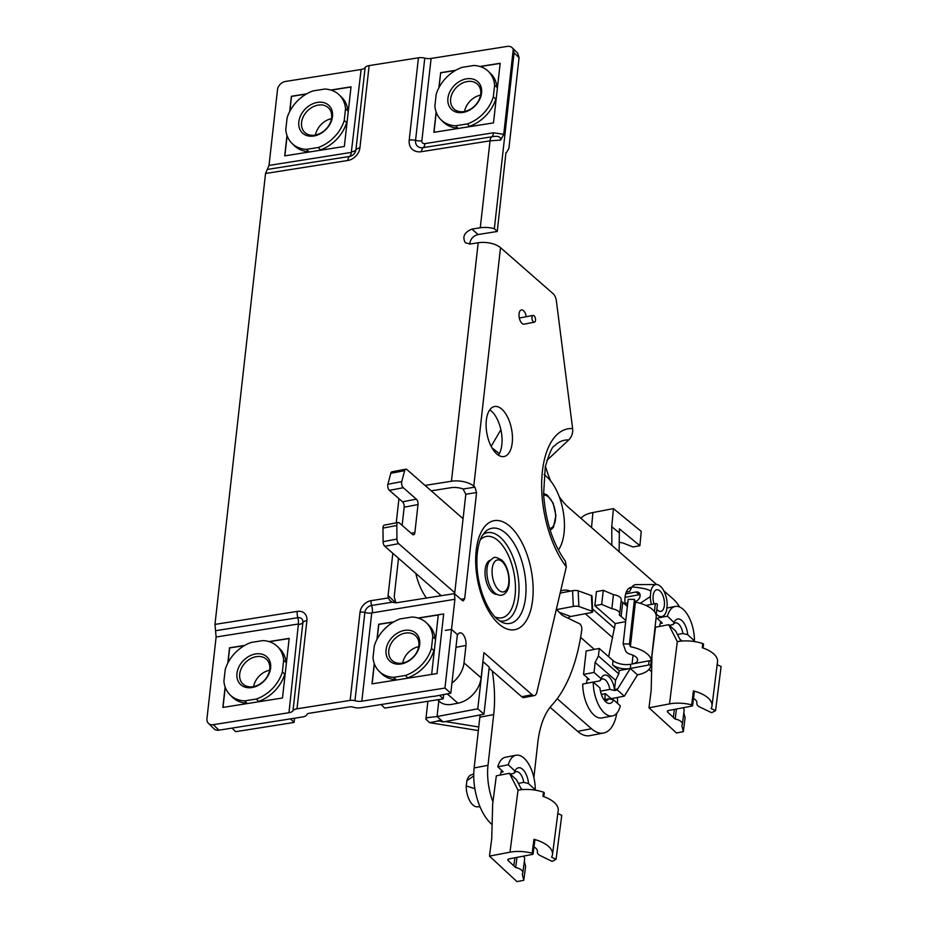 <?xml version="1.0" encoding="UTF-8"?>
<svg xmlns="http://www.w3.org/2000/svg" width="928" height="928" viewBox="0 0 928 928"><rect width="100%" height="100%" fill="white"/><g stroke="black" fill="none" stroke-linecap="round" stroke-linejoin="round"><path stroke-width="1.39" d="M619.15 551.731L619.37 528.867L639.902 545.676L641.236 531.384L613.443 508.625L592.922 512.534A27.19 11.994 -174.7 0 0 580.986 518.334M619.011 532.672L611.749 526.721L611.888 545.362M625.043 597.354L640.042 594.546M654.02 603.908A10.997 5.406 -100.8 0 1 653.138 595.973A10.997 5.406 -100.8 0 1 656.711 589.767A10.997 5.406 -100.8 0 1 664.077 599.569A10.997 5.406 -100.8 0 1 660.817 611.39A10.997 5.406 -100.8 0 1 656.827 609.406M613.443 508.625L611.749 526.721M619.08 542.056A9.06 4.002 -174.7 0 0 622.85 542.961L633.058 546.975L639.902 545.676M635.193 601.495A5.336 4.002 -50.7 0 0 639.67 597.597A5.336 4.002 -50.7 0 0 638.928 592.632A5.336 4.002 -50.7 0 0 635.993 591.994L625.646 593.955M625.031 603.432L627.769 602.91M627.572 604.673L625.762 605.021M626.261 592.122L629.636 591.472L631.991 586.902C642.234 587.853 648.521 589.292 650.853 591.194L650.342 596.588L640.227 603.304M656.305 614.069A16.263 7.992 -100.8 0 0 662.511 616.343A16.263 7.992 -100.8 0 0 666.675 609.963L667.186 604.58A16.263 7.992 -100.8 0 0 656.456 584.536L636.318 584.594A19.975 9.825 -100.8 0 0 631.991 586.902M651.444 604.395A16.263 7.992 -100.8 0 1 650.342 596.588M650.853 591.194A16.263 7.992 -100.8 0 1 656.456 584.536M524.343 324.104A7.25 3.561 -100.8 0 1 524.1 324.174A7.25 3.561 -100.8 0 1 522.035 323.431A7.25 3.561 -100.8 0 1 519.007 315.729A7.25 3.561 -100.8 0 1 521.397 309.94A7.25 3.561 -100.8 0 1 526.304 316.703M531.999 317.248A3.457 1.694 79.2 0 0 532.602 320.717A3.457 1.694 79.2 0 0 534.4 322.19A3.457 1.694 79.2 0 0 535.421 318.49A3.457 1.694 79.2 0 0 533.113 315.404A3.457 1.694 79.2 0 0 531.999 317.248M515.666 867.518A9.06 4.385 -172.6 0 1 522.835 872.819A9.06 4.385 -172.6 0 1 522.255 874.072L523.786 880.301L516.954 881.6L489.462 856.103L509.982 852.194A27.19 13.143 7.4 0 1 532.15 853.215A1.357 0.65 7.4 0 1 533.078 853.98A1.357 0.65 7.4 0 1 532.417 854.433L509.101 858.876A2.668 1.288 7.4 0 0 507.802 859.78A2.668 1.288 7.4 0 0 508.161 860.558L513.822 865.801A10.66 5.15 -172.6 0 0 515.666 867.518L516.977 857.368M557.832 813.45L561.765 815.376L556.058 859.34L551.58 857.159A27.19 13.143 7.4 0 0 552.496 854.56A27.19 13.143 7.4 0 0 533.96 839.33A1.357 0.65 7.4 0 1 534.876 840.095L533.078 853.98M509.982 852.194L518.033 790.18A27.19 13.143 7.4 0 1 543.518 792.176L542.973 796.352A27.19 13.143 7.4 0 1 558.204 810.596L552.496 854.56M543.785 796.63L544.272 792.895A1.357 0.65 -172.6 0 0 543.518 792.176M556.058 859.34L552.114 861.381L540.514 855.732A8.468 4.095 7.4 0 1 537.347 851.939A8.468 4.095 7.4 0 1 537.37 851.788A11.438 5.533 -172.6 0 0 537.416 851.568A11.438 5.533 -172.6 0 0 533.994 846.893M521.594 789.67L516.49 779.775L509.495 773.302L496.329 775.808L492.664 804.042L491.747 838.518L489.462 856.103M514.866 857.774L513.822 865.801M510.307 774.045L513.996 773.337A10.997 5.406 -100.8 0 1 516.2 771.678A10.997 5.406 -100.8 0 1 523.728 782.362L518.416 783.383M522.383 789.6L520.828 788.162M514.97 771.098L508.289 764.8A27.19 13.363 -100.8 0 1 516.084 755.218A27.19 13.363 -100.8 0 1 535.236 789.809L534.203 789.995M535.236 789.809L528.519 783.568L523.728 782.362M523.276 856.173A9.06 4.385 7.4 0 1 524.645 858.934L522.835 872.819M523.786 880.301L525.596 866.416L524.332 861.3M508.289 764.8L497.791 766.795L503.196 771.806L501.074 772.212M474.881 788.742L466.227 785.9L466.912 780.668L473.744 775.936M473.756 773.894L470.902 775.008A16.263 7.992 79.2 0 0 466.912 780.668M466.227 785.9A16.263 7.992 79.2 0 0 476.957 806.826L480.02 806.815M528.519 783.568A14.396 7.076 -100.8 0 0 522.789 769.44A14.396 7.076 -100.8 0 0 515.017 771.006A14.396 7.076 -100.8 0 0 515.005 771.029L513.996 773.337M497.791 766.795A27.19 13.363 -100.8 0 1 505.598 757.213L516.084 755.218M518.033 790.18L509.495 773.302M480.078 714.943A90.724 44.614 -100.8 0 1 479.846 717.193L474.15 767.955A42.317 20.81 79.2 0 0 492.118 824.586M454.755 592.737L398.657 543.657A4.06 1.995 -100.8 0 1 396.952 539.052L396.824 525.457A4.06 1.995 -100.8 0 1 398.17 522.487L384.32 525.12A4.06 1.995 79.2 0 0 382.974 528.09L383.102 541.685A4.06 1.995 79.2 0 0 384.807 546.29L441.264 595.695M398.17 522.487A4.06 1.995 -100.8 0 1 399.33 522.893L412.415 534.342A4.06 1.995 79.2 0 0 413.575 534.76A4.06 1.995 79.2 0 0 414.874 532.579L418.018 504.554A4.06 1.995 79.2 0 0 416.359 499.16L403.274 487.722A4.06 1.995 -100.8 0 1 401.743 481.632L404.631 470.67A4.06 1.995 -100.8 0 1 405.803 469.185L391.952 471.818A4.06 1.995 79.2 0 0 390.769 473.303L387.892 484.265A4.06 1.995 79.2 0 0 389.424 490.355L402.508 501.804A4.06 1.995 -100.8 0 1 404.167 507.187L402.137 525.352M405.803 469.185A4.06 1.995 -100.8 0 1 406.963 469.603L463.06 518.682M492.942 801.85A42.317 20.81 -100.8 0 1 488 765.322L493.696 714.56A90.724 44.614 79.2 0 0 492.292 670.99M556.336 609.325L561.475 614.51A12.192 5.997 79.2 0 0 563.226 615.809L579.606 623.79A4.222 2.076 -100.8 0 1 581.775 629.845A183.21 90.086 -100.8 0 1 551.951 705.094A84.773 41.679 79.2 0 0 537.764 742.945L533.89 777.478M500.424 775.031A18.142 8.92 -100.8 0 1 501.735 770.449M585.301 613.71L612.654 637.652M648.985 669.436L651.607 671.733M439.327 720.812L429.594 722.668L478.338 730.58M545.42 466.192L546.198 468.71A67.709 33.292 79.2 0 0 550.745 481.064M559.236 496.689A67.709 33.292 79.2 0 0 568.586 507.477L656.653 584.536M663.775 590.765L672.823 598.688A41.644 20.474 -100.8 0 1 679.667 607.005M614.626 628.302L592.621 609.046M570.453 591.124A47.05 23.142 79.2 0 0 563.203 590.278A47.05 23.142 79.2 0 0 560.616 591.101M478.744 726.984L445.324 721.555M659.599 626.423A18.142 8.92 -100.8 0 1 660.887 621.748M625.147 604.476A18.142 8.92 -100.8 0 1 630.889 587.412A18.142 8.92 -100.8 0 1 631.829 587.331M429.594 722.668L425.917 719.235L427.205 717.669L437.053 716.544L477.781 708.795L483.07 661.699L489.242 667.093L483.964 714.2L443.236 721.949L437.053 716.544L438.816 700.872M477.781 708.795L483.964 714.2M439.988 720.685C436.543 720.174 437.622 720.592 443.236 721.949M491.944 447.83L499.345 453.641M491.156 446.368L500.876 429.71M434.002 132.286L436.241 112.323M457.84 128.528L457.887 128.087A33.849 25.798 134.4 0 1 443.433 122.136L441.078 119.84A33.849 25.798 -45.6 0 0 455.544 125.79L458.27 128.458M469.707 126.649L467.41 123.911L455.544 125.79M441.078 119.84A33.849 25.798 -45.6 0 1 434.861 106.186L436.195 94.32A33.849 25.798 -45.6 0 1 462.098 67.35L473.964 65.482A33.849 25.798 -45.6 0 1 488.418 71.433L490.773 73.73A33.849 25.798 134.4 0 1 496.99 87.383L494.636 85.086L493.313 96.941L496.155 99.168M495.656 99.25A33.849 25.798 134.4 0 1 469.754 126.208M467.41 123.911A33.849 25.798 -45.6 0 0 493.313 96.941M439.025 87.51L440.672 72.825L455.346 70.505M494.636 85.086A33.849 25.798 -45.6 0 0 488.418 71.433M480.228 66.572L500.157 63.417M480.588 95.12A17.064 13.004 -45.6 0 0 464.592 111.476M467.376 81.525A17.064 13.004 134.4 0 1 477.618 84.355A17.064 13.004 134.4 0 1 478.883 100.201A17.064 13.004 134.4 0 1 464 111.58A17.064 13.004 134.4 0 1 453.757 108.75A17.064 13.004 134.4 0 1 452.493 92.904A17.064 13.004 134.4 0 1 467.376 81.525M462.863 112.45A19.094 14.546 -45.6 0 0 480.263 84.924A19.094 14.546 -45.6 0 0 451.124 89.529A19.094 14.546 -45.6 0 0 462.863 112.45M440.672 72.825L438.84 87.882M436.125 112.01L433.852 132.31L493.487 122.89L500.18 63.266L479.892 66.468M372.14 683.832L374.378 663.868M395.978 680.062L396.024 679.632A33.849 25.798 134.4 0 1 381.57 673.67L379.216 671.373A33.849 25.798 -45.6 0 0 393.669 677.324L396.407 679.992M435.557 639.346L432.773 636.62L431.439 648.486L434.281 650.714M407.844 678.182L405.548 675.456L393.669 677.324M379.216 671.373A33.849 25.798 -45.6 0 1 372.998 657.72L374.332 645.853A33.849 25.798 -45.6 0 1 400.223 618.895L412.102 617.016A33.849 25.798 -45.6 0 1 426.555 622.966L428.91 625.275A33.849 25.798 134.4 0 1 435.128 638.916L435.615 638.847M443.665 694.55L443.178 698.877L384.737 708.11L381.083 704.538M443.178 698.877L439.559 695.327M433.794 650.783A33.849 25.798 134.4 0 1 407.891 677.753M405.548 675.456A33.849 25.798 -45.6 0 0 431.439 648.486M377.162 639.056L378.81 624.37L393.484 622.05M432.773 636.62A33.849 25.798 -45.6 0 0 426.555 622.966M418.366 618.118L438.294 614.962M418.725 646.654A17.064 13.004 -45.6 0 0 402.717 663.021M405.513 633.07A17.064 13.004 134.4 0 1 415.756 635.9A17.064 13.004 134.4 0 1 417.02 651.734A17.064 13.004 134.4 0 1 402.137 663.114A17.064 13.004 134.4 0 1 391.894 660.295A17.064 13.004 134.4 0 1 390.63 644.45A17.064 13.004 134.4 0 1 405.513 633.07M401 663.984A19.094 14.546 -45.6 0 0 418.389 636.469A19.094 14.546 -45.6 0 0 389.261 641.062A19.094 14.546 -45.6 0 0 401 663.984M454.906 599.268L444.953 688.066L450.811 693.193L434.652 696.267A12.052 5.58 -173.6 0 0 431.938 696.51L360.621 707.774A8.12 3.758 6.4 0 1 353.29 707.182A4.06 1.879 -173.6 0 0 349.624 706.881L309.036 713.296A4.06 1.879 -173.6 0 0 306.913 714.514A8.12 3.758 6.4 0 1 302.679 716.938L218.927 730.174L213.301 724.675A8.12 6.194 134.4 0 1 208.417 723.33A8.12 6.194 134.4 0 1 206.909 719.096L216.12 637.002L298.398 623.999L288.979 712.716A8.12 3.758 -173.6 0 0 292.993 710.755A8.12 3.758 6.4 0 1 296.995 708.806L350.146 700.408A5.684 2.633 6.4 0 1 354.96 700.733A8.12 3.758 -173.6 0 0 361.839 701.197L371.734 612.944L454.906 599.268L454.407 593.618L395.827 602.875L392.254 602.202L390.004 600.613M443.677 613.965L438.318 614.8L443.677 613.953L436.995 673.577L431.648 674.424L438.306 614.8L418.029 618.013M393.855 621.83L378.67 624.231L376.965 639.415M320.612 150.208L318.316 147.471L306.449 149.35L308.792 151.647A33.849 25.798 134.4 0 1 294.338 145.696L291.984 143.399A33.849 25.798 -45.6 0 0 306.449 149.35M291.984 143.399A33.849 25.798 -45.6 0 1 285.766 129.746L287.1 117.879A33.849 25.798 -45.6 0 1 313.003 90.921L324.87 89.042A33.849 25.798 -45.6 0 1 339.323 94.992L341.678 97.289A33.849 25.798 134.4 0 1 347.896 110.942L345.541 108.646L344.218 120.512L347.002 122.74M346.562 122.809A33.849 25.798 134.4 0 1 320.659 149.779M318.316 147.471A33.849 25.798 -45.6 0 0 344.218 120.512M284.861 155.858L287.112 135.79M289.872 111.186L291.531 96.396L306.252 94.064M345.541 108.646A33.849 25.798 -45.6 0 0 339.323 94.992M331.134 90.132L351.016 86.988M331.493 118.68A17.064 13.004 -45.6 0 0 315.497 135.036M318.281 105.084A17.064 13.004 134.4 0 1 328.524 107.915A17.064 13.004 134.4 0 1 329.788 123.76A17.064 13.004 134.4 0 1 314.905 135.14A17.064 13.004 134.4 0 1 304.662 132.31A17.064 13.004 134.4 0 1 303.398 116.476A17.064 13.004 134.4 0 1 318.281 105.084M313.768 136.01A19.094 14.546 -45.6 0 0 331.168 108.483A19.094 14.546 -45.6 0 0 302.029 113.088A19.094 14.546 -45.6 0 0 313.768 136.01M286.996 135.465L284.71 155.881L344.346 146.462L351.028 86.838L330.797 90.028M306.623 93.856L291.392 96.257L289.675 111.569M258.75 701.754L256.453 699.016L244.574 700.895L246.929 703.192A33.849 25.798 134.4 0 1 232.476 697.241L230.121 694.933A33.849 25.798 -45.6 0 0 244.574 700.895M230.121 694.933A33.849 25.798 -45.6 0 1 223.903 681.291L225.237 669.424A33.849 25.798 -45.6 0 1 251.128 642.454L263.007 640.587A33.849 25.798 -45.6 0 1 277.46 646.538L279.815 648.834A33.849 25.798 134.4 0 1 286.033 662.488L283.678 660.191L282.344 672.046L285.14 674.285M294.559 718.214L294.083 722.436L235.642 731.67L231.988 728.109M294.083 722.436L290.441 718.864M284.699 674.354A33.849 25.798 134.4 0 1 258.796 701.313M256.453 699.016A33.849 25.798 -45.6 0 0 282.344 672.046M222.998 707.403L225.249 687.323M228.01 662.731L229.668 647.93L244.389 645.61M283.678 660.191A33.849 25.798 -45.6 0 0 277.46 646.538M269.271 641.677L289.153 638.534M269.63 670.225A17.064 13.004 -45.6 0 0 253.622 686.581M256.418 656.63A17.064 13.004 134.4 0 1 266.661 659.46A17.064 13.004 134.4 0 1 267.925 675.294A17.064 13.004 134.4 0 1 253.042 686.685A17.064 13.004 134.4 0 1 242.8 683.855A17.064 13.004 134.4 0 1 241.535 668.009A17.064 13.004 134.4 0 1 256.418 656.63M251.906 687.555A19.094 14.546 -45.6 0 0 269.294 660.028A19.094 14.546 -45.6 0 0 240.166 664.634A19.094 14.546 -45.6 0 0 251.906 687.555M208.417 723.33L214.043 728.828A8.12 6.194 -45.6 0 0 218.927 730.174M225.133 686.998L222.836 707.426L282.483 697.995L289.165 638.371L268.934 641.573M244.76 645.389L229.529 647.802L227.812 663.102M437.552 699.77L440.29 702.16A8.12 3.758 6.4 0 0 451.368 704.445L457.922 703.204A24.29 17.91 -48.8 0 0 481.098 677.858L483.929 652.604L532.092 694.747L521.71 696.731A8.12 3.99 79.2 0 0 524.03 697.554L534.412 695.582A8.12 3.99 -100.8 0 1 532.092 694.747M457.353 634.891L457.713 634.822A8.828 4.338 -100.8 0 1 459.836 632.838A8.828 4.338 -100.8 0 1 464.418 636.596A8.828 4.338 -100.8 0 1 465.972 645.424L464.012 662.905A24.29 17.91 131.2 0 1 451.936 683.112M521.71 696.731L489.114 668.218M498.394 455.184A25.462 12.516 79.2 0 0 501.456 432.738A25.462 12.516 79.2 0 0 491.399 411.092A25.462 12.516 79.2 0 0 489.764 409.851M566.312 566.857L565.43 561.266C552.926 543.854 545.641 521.455 543.588 494.067L545.281 466.877C549.225 453.27 552.288 446.298 554.468 445.95A68.417 33.64 -100.8 0 1 568.713 439.965C571.752 436.914 573.052 433.109 572.611 428.562A78.973 38.825 79.2 0 0 541.778 479.208A78.973 38.825 79.2 0 0 566.312 566.857L536.825 692.404A8.12 3.99 -100.8 0 1 534.412 695.582M572.611 428.562L556.406 301.101A8.12 3.99 -100.8 0 0 553.123 293.7L500.517 247.66A16.924 7.842 -173.6 0 0 478.198 242.753L470.252 244.006L465.357 242.788C462.098 236.872 464.278 232.302 471.923 229.1L480.275 227.789A16.924 7.842 6.4 0 1 494.357 228.671L514.077 52.838L519.077 57.722L517.65 53.105L512.175 47.746A8.12 6.194 134.4 0 1 513.265 49.37L514.077 52.838M425.036 485.414L451.449 481.238A16.924 7.842 6.4 0 1 473.767 486.156L474.904 487.154L463.084 489.021L465.81 494.241L476.574 492.536L474.904 487.154M476.574 492.536L464.673 598.664L460.868 599.268M454.407 593.618L462.202 600.439L463.327 600.857L464.673 598.664M457.713 634.822L451.53 629.416L445.324 630.402L451.53 629.416L457.388 634.555L450.811 693.193M496.758 453.954A25.462 12.516 -100.8 0 1 486.144 426.857A25.462 12.516 -100.8 0 1 494.52 406.522A25.462 12.516 -100.8 0 1 511.572 429.2A25.462 12.516 -100.8 0 1 504.032 456.541A25.462 12.516 -100.8 0 1 496.758 453.954M505.946 152.737L497.234 231.49L478.106 234.517C473.083 235.898 470.299 239.088 469.765 244.076M463.084 489.021A12.052 5.58 -173.6 0 0 450.996 487.699L431.218 490.831M398.506 558.285L394.354 595.289A4.06 1.833 81 0 0 394.806 598.931A8.12 3.677 -99 0 1 395.699 602.898L388.09 595.509L392.822 553.308M544.098 474.486L546.72 476.795A42.317 20.81 -100.8 0 1 563.424 512.72A42.317 20.81 -100.8 0 1 558.378 550.049M396.244 522.847L398.947 498.696M388.09 595.509A8.12 6.194 -45.6 0 0 388.275 597.957L389.911 600.52M369.147 65.598A8.12 3.758 -173.6 0 0 365.133 67.547A8.12 3.758 6.4 0 1 361.131 69.496L351.294 152.412A8.12 3.677 -99 0 1 349.554 156.449A8.12 3.677 81 0 0 347.814 160.486A12.354 9.419 -45.6 0 0 359.913 147.888L369.147 65.598L418.447 57.803L409.213 140.093A15.625 11.913 -45.6 0 0 421.44 151.682A8.12 3.677 -99 0 1 423.18 147.645A8.12 3.677 81 0 0 424.92 143.608A3.898 2.97 134.4 0 1 421.869 140.731L431.102 58.441A8.12 3.758 6.4 0 1 424.78 58.128A8.12 3.758 -173.6 0 0 418.447 57.803M351.294 152.412L269.016 165.416L265.547 173.49L214.971 624.405L216.12 637.002M431.102 58.441L507.303 46.4A8.12 6.194 134.4 0 1 512.175 47.746M269.016 165.416L277.553 89.297A8.12 6.194 134.4 0 1 285.453 81.467L361.131 69.496M424.78 58.128L415.547 140.406A9.756 7.436 -45.6 0 0 423.18 147.645L491.77 136.81C498.058 135.616 501.016 136.706 500.644 140.07L503.742 134.328L493.51 132.774L424.92 143.608M421.44 151.682L490.03 140.836L500.644 140.07M503.742 134.328L513.265 49.37M444.953 688.066L361.839 701.197M374.262 663.543L371.989 683.855L431.648 674.424M288.979 712.716L213.301 724.675M506.468 152.633L508.915 148.306L519.077 57.722M497.234 231.49L494.357 228.671M455.718 70.284L440.533 72.686M490.332 560.164A17.4 8.561 79.2 0 0 485.066 574.397A17.4 8.561 79.2 0 0 492.304 592.47A17.4 8.561 79.2 0 0 496.828 594.303M568.713 439.965L546.917 460.346M454.639 593.816L465.81 494.241M592.737 611.738L592.006 596.031A4.06 0.986 177.3 0 0 591.426 595.567L592.157 611.262A4.06 0.986 -2.7 0 1 592.737 611.738A4.06 0.986 -2.7 0 1 590.776 612.677L570.766 616.482L559.387 612.399M592.157 611.262L578.886 606.506L578.156 590.811L591.426 595.567M556.603 609.592L573.318 606.413A4.06 0.986 -2.7 0 1 578.886 606.506M578.156 590.811A4.06 0.986 177.3 0 0 572.576 590.718L573.318 606.413M568.214 618.245A4.234 3.538 109.7 0 1 570.766 616.482M560.152 593.085L572.576 590.718M440.649 595.788A42.317 20.81 -100.8 0 1 439.396 594.059M616.749 713.284A42.317 20.81 -100.8 0 1 603.56 733.027A42.317 20.81 -100.8 0 1 591.472 728.724L557.194 698.726M617.387 697.485A42.317 20.81 -100.8 0 1 617.572 703.401M580.615 637.374L594.361 649.403M586.438 683.344A18.142 8.92 -100.8 0 1 587.714 678.113M604.952 693.761A18.142 8.92 -100.8 0 1 604.882 699.515M415.79 573.4A42.317 20.81 79.2 0 0 426.497 598.026M550.095 707.275L577.622 731.357A42.317 20.81 79.2 0 0 589.709 735.66L603.56 733.027M603.942 699.7L608.756 698.784L613.57 699.898L620.322 705.825A27.19 13.363 -100.8 0 1 612.376 715.952A27.19 13.363 -100.8 0 1 593.224 682.057L582.726 684.052A27.19 13.363 -100.8 0 0 601.889 717.947L612.376 715.952M613.57 699.898A14.396 7.076 -100.8 0 1 605.59 701.661A14.396 7.076 -100.8 0 1 599.975 687.973L593.224 682.057M608.756 698.784A10.997 5.406 -100.8 0 1 606.46 700.605A10.997 5.406 -100.8 0 1 604.29 700.176M595.138 662.43L598.409 655.98L618.825 673.879L615.554 680.328L595.138 662.43L594.013 672.429L601.031 678.588A14.396 7.076 -100.8 0 1 601.158 678.322A14.396 7.076 -100.8 0 1 608.582 676.454A14.396 7.076 -100.8 0 1 614.51 689.527A14.396 7.076 -100.8 0 1 614.626 690.513L617.306 690.003L624.335 696.162L611.158 698.668L605.462 693.668L601.367 694.446M615.554 680.328L614.51 689.527L617.654 688.936L617.306 690.003M598.409 655.98L599.256 648.463L586.171 650.969L583.515 674.424L589.222 679.424L587.122 679.83M594.013 672.429L583.515 674.424M601.68 604.383L594.848 605.694L596.426 591.612L603.27 590.312L601.68 604.383L611.854 608.71L613.443 594.639L603.27 590.312M599.256 648.463L613.06 660.574A13.004 6.032 6.4 0 0 630.785 664.251L630.309 668.485L637.501 674.83A27.19 12.621 -173.6 0 0 650.702 665.759L656.2 616.958A27.19 12.621 -173.6 0 0 635.413 602.121L634.45 599.384L628.175 599.337L623.14 643.916L625.646 650.98A8.468 3.932 6.4 0 0 630.669 654.391A11.438 5.313 -173.6 0 1 637.606 660.202A11.438 5.313 -173.6 0 1 632.061 664.019L649.136 660.771L648.66 664.993L619.196 670.596L612.584 664.808A13.004 6.032 -173.6 0 0 630.309 668.485L617.654 688.936M637.501 674.83L624.335 696.162M635.413 602.121L630.39 646.7L629.416 643.962L634.45 599.384M600.729 679.226L600.033 680.816A10.997 5.406 -100.8 0 1 602.342 678.983A10.997 5.406 -100.8 0 1 609.824 689.388L600.474 691.174M609.824 689.388L614.626 690.513M621.099 601.019A10.66 4.942 6.4 0 0 622.711 602.353L621.122 616.424A10.66 4.942 -173.6 0 1 619.266 614.8A9.06 4.211 -173.6 0 0 619.66 613.814A9.06 4.211 -173.6 0 0 611.854 608.71M613.443 594.639A9.06 4.211 6.4 0 1 621.25 599.732L619.66 613.814M656.154 615.287L657.372 604.488A1.357 0.626 -173.6 0 0 657.395 604.406A1.357 0.626 -173.6 0 0 656.746 603.78A1.357 0.626 -173.6 0 0 655.354 603.652L654.46 611.61M622.711 602.353L627.374 606.436M645.969 605.439L655.354 603.652M621.122 616.424L625.785 620.507M625.658 621.609L615.252 623.593L594.848 605.694M608.64 656.699L615.252 623.593M593.27 682.103L600.033 680.816M623.14 643.916L629.416 643.962M619.196 670.596L618.825 673.879M649.136 660.771A1.357 0.626 6.4 0 1 650.528 660.898A1.357 0.626 6.4 0 1 651.178 661.525A27.19 12.621 -173.6 0 0 630.39 646.7M648.66 664.993A1.357 0.626 6.4 0 1 650.052 665.121A1.357 0.626 6.4 0 1 650.702 665.747L651.178 661.525M675.201 719.026A9.06 4.338 -172.9 0 1 682.393 724.258A9.06 4.338 -172.9 0 1 681.813 725.499L683.356 731.658L676.512 732.969L648.985 707.797L669.506 703.9A27.19 13.004 7.1 0 1 691.673 704.851A1.357 0.65 7.1 0 1 692.601 705.605A1.357 0.65 7.1 0 1 691.94 706.057L668.624 710.5A2.668 1.276 7.1 0 0 667.325 711.405A2.668 1.276 7.1 0 0 667.696 712.159L673.357 717.344A10.66 5.104 -172.9 0 0 675.201 719.026L676.466 709.004M717.158 664.645L721.091 666.536L715.558 710.662L711.08 708.516A27.19 13.004 7.1 0 0 711.996 705.918A27.19 13.004 7.1 0 0 693.425 690.919A1.357 0.65 7.1 0 1 694.353 691.662L692.601 705.605M669.506 703.9L677.301 641.642A27.19 13.004 7.1 0 1 702.786 643.568L702.264 647.756A27.19 13.004 7.1 0 1 717.518 661.792L711.996 705.918M703.076 648.022L703.552 644.264A1.357 0.65 -172.9 0 0 702.786 643.568M715.558 710.662L711.614 712.704L700.014 707.136A8.468 4.048 7.1 0 1 696.835 703.389A8.468 4.048 7.1 0 1 696.858 703.227A11.438 5.475 -172.9 0 0 696.905 703.006A11.438 5.475 -172.9 0 0 693.506 698.413M680.897 641.132L675.688 631.086L668.694 624.695L655.516 627.2L651.966 655.539L651.189 690.142L648.985 707.797M674.354 709.41L673.357 717.344M669.366 625.31L673.16 624.59A10.997 5.406 -100.8 0 1 675.398 622.885A10.997 5.406 -100.8 0 1 682.904 633.499L677.544 634.52M681.976 641.039L679.864 639.102M674.064 622.537L667.441 616.157A27.19 13.363 -100.8 0 1 675.271 606.436A27.19 13.363 -100.8 0 1 694.434 640.83L692.172 641.26M694.434 640.83L687.706 634.682L682.904 633.499M682.95 707.774A9.06 4.338 7.1 0 1 684.133 710.326L682.393 724.258M683.356 731.658L685.096 717.727L683.843 712.704M657.233 618.408L662.36 623.094L660.237 623.5M687.706 634.682A14.396 7.076 -100.8 0 0 681.964 620.635A14.396 7.076 -100.8 0 0 674.204 622.212A14.396 7.076 -100.8 0 0 674.169 622.305L673.16 624.59M667.441 616.157L658.799 617.804M677.301 641.642L668.694 624.695M592.922 512.534L591.519 527.545M635.993 591.994L639.241 594.651M533.96 839.33L532.15 853.215M508.347 859.119L508.161 860.558M396.952 539.052L383.102 541.685M398.657 543.657L384.807 546.29M396.824 525.457L382.974 528.09M414.874 532.579L411.197 533.275M418.018 504.554L404.167 507.187M416.359 499.16L402.508 501.804M403.274 487.722L389.424 490.355M401.743 481.632L387.892 484.265M404.631 470.67L390.769 473.303M488 765.322L474.15 767.955M493.696 714.56L479.846 717.193M508.741 583.144A16.252 7.992 79.2 0 0 502.083 561.602A16.252 7.992 79.2 0 0 492.211 568.69A16.252 7.992 79.2 0 0 498.87 590.231A16.252 7.992 79.2 0 0 508.741 583.144M549.643 528.508A16.89 8.306 79.2 0 0 555.304 511.989A16.89 8.306 79.2 0 0 545.026 495.227A16.89 8.306 79.2 0 0 543.657 495.274M457.922 703.204L447.25 693.866M464.012 662.905L481.098 677.858M465.972 645.424L455.961 647.326M473.767 486.156L500.517 247.66M498.928 624.022A55.471 27.272 79.2 0 0 531.57 572.112A55.471 27.272 79.2 0 0 482.722 529.366A55.471 27.272 79.2 0 0 498.928 624.022M354.96 700.733L364.855 612.492A5.684 2.633 -173.6 0 0 360.041 612.167L350.146 700.408M371.734 612.944A8.12 3.758 -173.6 0 1 364.855 612.492A6.879 5.243 134.4 0 1 371.594 605.474A5.684 2.575 -99 0 1 371.072 600.671A11.264 8.584 -45.6 0 0 360.041 612.167M371.072 600.671L388.275 597.957M372.348 612.318A8.12 3.677 81 0 0 371.594 605.474L392.254 602.202M365.133 67.547L355.911 149.837A8.12 3.758 6.4 0 1 359.913 147.888M351.898 151.786A8.12 3.758 6.4 0 0 355.911 149.837A6.484 4.942 134.4 0 1 349.554 156.449L267.276 169.453M265.547 173.49L347.814 160.486M409.213 140.093A8.12 3.758 -173.6 0 1 415.547 140.406A8.12 3.758 -173.6 0 0 421.869 140.731M480.275 227.789L490.03 140.836A8.12 3.677 -99 0 1 491.77 136.81A8.12 3.677 81 0 0 493.51 132.774M478.198 242.753L451.449 481.238M296.995 708.806L306.901 620.565A12.354 9.419 -45.6 0 0 297.238 611.401L214.971 624.405M215.54 630.704L297.818 617.7A8.12 3.677 -99 0 1 297.238 611.401M298.398 623.999A8.12 3.677 -99 0 0 297.818 617.7A6.484 4.942 134.4 0 1 302.888 622.514A8.12 3.758 6.4 0 1 306.901 620.565M298.874 624.463A8.12 3.758 -173.6 0 0 302.888 622.514L292.993 710.755M484.752 532.301A48.43 23.815 -100.8 0 1 524.332 571.381A48.43 23.815 -100.8 0 1 501.862 622.259L497.327 619.231C491.272 613.895 486.121 605.044 481.876 592.644C477.804 579.838 476.215 567.286 477.108 554.979C477.874 546.673 479.567 540.27 482.189 535.781L484.752 532.301M499.392 620.844A44.938 22.098 79.2 0 0 519.03 589.64A44.938 22.098 79.2 0 0 500.192 537.242A44.938 22.098 79.2 0 0 482.966 534.528M480.31 539.783A41.424 20.37 -100.8 0 1 498.116 540.664A41.424 20.37 -100.8 0 1 515.411 591.136A41.424 20.37 -100.8 0 1 494.984 616.923M478.106 234.517L471.923 229.1M591.472 728.724L577.622 731.357M613.06 660.574L612.584 664.808M632.061 664.019L633.047 655.238M693.425 690.919L691.673 704.851M667.87 710.744L667.696 712.159M628.801 588.398L631.504 587.888M662.511 616.343L655.98 618.906M533.113 315.404L519.309 318.037M534.4 322.19L523.844 324.197M537.428 851.289L537.347 851.939M501.526 559.955C493.673 555.71 494.404 557.067 489.613 561.08C484.474 567.078 486.608 587.331 495.819 593.7C500.018 596.356 503.556 595.73 506.444 591.82C511.943 585.278 508.927 565.72 501.526 559.955M494.044 593.676L495.413 593.421M487.977 561.753L489.346 561.498M550.223 530.364L553.436 527.336L555.907 515.481L553.181 503.185L547.253 495.018L543.553 493.452M425.871 719.235L427.889 701.29M657.395 604.406L656.166 615.322M696.916 702.716L696.835 703.389M675.271 606.436L666.861 608.037"/></g></svg>
